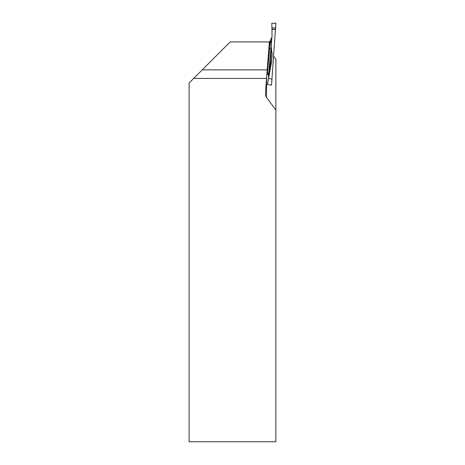<?xml version="1.0" encoding="UTF-8"?>
<svg xmlns="http://www.w3.org/2000/svg" width="465" height="465" viewBox="0 0 465 465"><rect width="100%" height="100%" fill="white"/><g stroke="black" fill="none" stroke-linecap="round" stroke-linejoin="round"><path stroke-width="0.7" d="M193.678 78.428L189.104 83.003L189.104 441.75L275.885 441.75L275.885 110.135L266.48 97.388A5.074 4.388 -89.5 0 1 265.434 94.052A5.074 4.388 -89.5 0 1 265.451 93.698L266.515 78.428L193.678 78.428L230.175 41.931L269.369 41.931L266.515 78.428M267.416 69.855L202.252 69.855M273.618 56.195L275.885 59.27L275.885 110.135M275.495 29.289L271.973 29.289C273.432 29.022 276.134 30.138 275.571 27.929L275.867 23.25L271.787 23.285L271.973 29.289L271.787 23.279L275.896 23.279L271.508 85.107L271.984 79.155L268.549 78.335L267.456 84.572L271.479 85.118M268.898 42.251L270.31 40.978L271.566 41.339L270.926 48.959A123.957 4.325 94 0 1 271.235 45.913L271.426 49.151A121.859 4.255 -86 0 0 269.34 71.436L271.415 60.578A1.372 0.942 -168.8 0 1 271.502 60.962L268.555 76.405L268.549 78.335M269.613 48.18A1.372 0.686 5.2 0 1 270.926 48.959L268.497 75.342A1.372 1.366 29.1 0 0 267.317 73.889L270.2 42.338L269.049 42.263M268.555 76.405L268.462 75.807A123.957 4.325 94 0 1 268.497 75.342L268.468 74.952M268.532 76.277L269.34 71.436A1.372 0.82 -169.5 0 1 269.433 71.773M275.495 29.341L271.973 29.464L272.025 35.997L271.49 42.216A123.957 4.325 94 0 1 271.467 42.263A1.372 0.773 2.6 0 1 270.101 42.937M271.235 45.913L271.49 42.216M272.199 53.527L272.194 53.801A118.953 4.15 -86 0 0 271.514 60.88A1.372 0.773 5.4 0 0 271.415 60.578A119.476 4.168 94 0 1 272.089 53.516L271.426 49.151M270.072 69.93L271.502 60.962A1.372 1.186 -179.5 0 0 271.514 60.88L272.194 53.801M271.682 61.118L270.13 69.622M271.572 61.822L271.665 61.235M271.601 61.665L267.456 84.572M271.984 79.155L271.508 85.107M268.782 73.883A1.372 0.686 6.1 0 0 267.497 73.226L267.067 73.168M269.345 42.239A1.372 1.372 -86 0 0 270.461 40.99A123.957 4.325 94 0 1 270.374 40.257L271.932 37.34M270.374 40.257L270.241 41.315M271.566 41.339A1.372 1.372 -84.6 0 1 270.2 42.338L269.34 42.309M271.269 45.169A1.372 0.686 5.2 0 0 269.956 44.39L269.2 44.361M268.468 75.005L268.462 75.807M270.31 40.978A1.372 1.372 -86 0 1 269.351 42.193M266.48 97.388L266.672 76.934M271.002 38.688A121.859 4.255 -86 0 0 271.7 40.629M271.944 27.929L275.571 27.929M268.474 74.97L266.997 73.848"/></g></svg>
